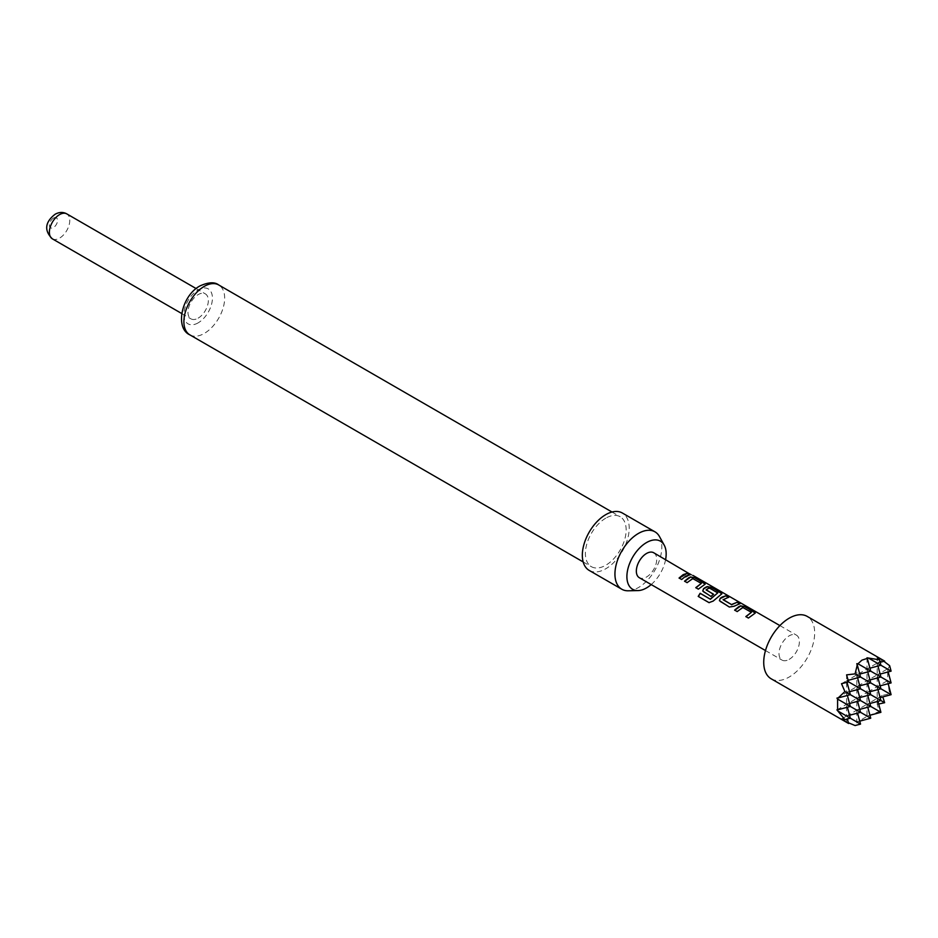 <?xml version="1.0" encoding="UTF-8"?>
<svg xmlns="http://www.w3.org/2000/svg" width="938" height="938" viewBox="0 0 938 938"><rect width="100%" height="100%" fill="white"/><g stroke="black" fill="none" stroke-linecap="round" stroke-linejoin="round"><path stroke-width="0.7" stroke-dasharray="4.69 3.52" d="M692.819 575.357L689.336 573.704M771.188 678.807A36.031 20.8 120 0 0 789.198 677.025A36.031 20.8 120 0 0 812.73 645.274A36.031 20.8 120 0 0 807.208 616.407M884.64 661.102L882.271 660.164L883.889 661.302M889.646 665.699L887.852 669.263L886.856 669.286L887.688 670.166L887.688 680.929L886.856 681.047L887.852 682.547L889.646 693.827L882.271 695.457L882.81 696.899M878.683 704.028L877.182 704.286L879.445 711.485L868.787 715.577L866.993 715.46L867.31 716.233L857.977 721.615L856.804 721.345L856.804 710.172L857.59 713.115M653.739 552.763A14.41 8.325 -60 0 1 655.943 564.313A14.41 8.325 -60 0 1 646.528 577.011A14.41 8.325 -60 0 1 639.329 577.714M789.198 659.367A14.41 8.325 120 0 0 798.613 646.669A14.41 8.325 120 0 0 796.397 635.12A14.41 8.325 120 0 0 789.198 635.835A14.41 8.325 120 0 0 779.783 648.533A14.41 8.325 120 0 0 781.987 660.082A14.41 8.325 120 0 0 789.198 659.367M198.164 318.134A14.41 8.325 120 0 0 207.568 305.436A14.41 8.325 120 0 0 205.363 293.887A14.41 8.325 120 0 0 198.164 294.602A14.41 8.325 120 0 0 188.749 307.301A14.41 8.325 120 0 0 190.953 318.85A14.41 8.325 120 0 0 198.164 318.134M589.193 570.41A33.147 19.135 120 0 0 605.772 568.768A33.147 19.135 120 0 0 627.428 539.561A33.147 19.135 120 0 0 622.34 513.004M628.202 590.788A33.147 19.135 120 0 0 638.379 587.598A33.147 19.135 120 0 0 659.496 536.583M605.772 518.175A28.82 16.638 120 0 0 586.942 543.571A28.82 16.638 120 0 0 591.362 566.669A28.82 16.638 120 0 0 605.772 565.239A28.82 16.638 120 0 0 624.602 539.842A28.82 16.638 120 0 0 620.182 516.744A28.82 16.638 120 0 0 605.772 518.175M651.195 584.573A27.765 16.028 120 0 0 665.605 559.611M887.852 682.547L888.157 683.696M891.1 694.671L889.646 693.827M887.688 670.166L888.157 671.925M891.1 682.911L887.688 680.929M877.182 704.286L877.182 698.4L880.911 700.557L877.182 698.4L877.968 701.343M880.911 712.317L879.445 711.485M868.787 715.577L869.936 715.26M866.993 715.46L866.993 704.286L870.722 706.443L866.993 704.286L867.779 707.229M870.722 718.203L867.31 716.233M857.977 721.615L859.736 721.146M848.409 722.764L846.604 721.932L846.604 716.057L850.344 718.203L846.604 716.057L856.804 710.172L860.533 712.317L856.804 710.172L856.804 698.4L857.59 701.343M860.533 724.089L857.285 722.213L855.081 725.543M856.804 721.345L857.285 722.213M841.515 718.989L846.604 716.057L847.401 718.989M846.604 721.932L848.609 723.503M891.1 671.139L887.852 669.263M841.515 683.696L846.604 680.754L848.609 681.903L846.604 680.754L856.804 674.868L860.533 677.025L856.804 674.868L866.993 668.982L870.722 671.139L866.993 668.982L877.182 663.107L880.911 665.253L877.182 663.107L877.182 657.221M836.931 698.106L856.804 686.639L860.533 688.785L856.804 686.639L866.993 680.754L870.722 682.911L866.993 680.754L877.182 674.868L880.911 677.025L877.182 674.868L877.182 663.107L880.125 662.31M836.931 709.867L856.804 698.4L860.533 700.557L856.804 698.4L866.993 692.514L870.722 694.671L866.993 692.514L866.993 657.808M867.779 671.925L866.993 668.982L869.936 668.196M859.736 697.614L856.804 698.4L856.804 663.694M857.59 677.811L856.804 674.868L859.736 674.082M849.547 715.26L846.604 716.057L846.604 704.286L850.344 706.443L846.604 704.286L846.604 692.514L850.344 694.671L846.604 692.514L846.604 674.868M847.026 682.325L846.604 680.754L848.175 680.331M849.547 691.728L846.604 692.514L847.401 695.457M849.547 703.5L846.604 704.286L847.401 707.229M859.736 685.842L856.804 686.639L857.59 689.582M867.779 695.457L866.993 692.514L866.993 704.286L856.804 710.172L859.736 709.386M869.936 679.968L866.993 680.754L867.779 683.696M869.936 703.5L866.993 704.286L877.182 698.4L877.182 686.639L880.911 688.785L877.182 686.639L866.993 692.514L869.936 691.728M882.271 660.164L877.182 663.107L877.968 666.039M877.968 689.582L877.182 686.639L877.182 674.868L877.968 677.811M886.856 669.286L877.182 674.868L880.125 674.082M886.856 681.047L877.182 686.639L880.125 685.842M882.271 695.457L877.182 698.4L880.125 697.614M689.77 575.017L681.727 579.672L679.077 578.019M689.829 574.044L692.092 575.287M701.331 583.799L693.018 578.84L687.202 582.838L684.717 581.279M705.106 584.28L698.423 589.31L695.773 587.657M721.803 593.918L713.302 601.199L708.999 602.63M713.337 594.293L711.086 596.627L703.641 592.206M703.723 592.37L702.761 591.081M717.734 593.273L709.433 588.314L706.162 589.744M739.472 603.709L734.067 606.476L729.401 607.203L720.337 601.844M720.419 602.008L719.446 600.719M728.263 597.236L723.139 599.546M751.397 612.713L743.095 607.754L737.28 611.752L734.63 610.099M755.184 613.194L748.489 618.224L745.991 616.665M52.364 238.838A14.41 8.325 120 0 0 59.575 238.123A14.41 8.325 120 0 0 68.99 225.425A14.41 8.325 120 0 0 66.774 213.876M53.454 218.12A5.769 3.33 -60 0 1 57.535 220.477A5.769 3.33 -60 0 1 53.454 227.535A5.769 3.33 -60 0 1 49.386 225.179A5.769 3.33 -60 0 1 53.454 218.12M189.863 334.866A28.82 16.638 120 0 0 204.273 333.436A28.82 16.638 120 0 0 223.103 308.039A28.82 16.638 120 0 0 218.683 284.941M198.164 322.848A20.179 11.643 -60 0 1 183.895 314.605A20.179 11.643 -60 0 1 198.164 289.901A20.179 11.643 -60 0 1 212.422 298.132A20.179 11.643 -60 0 1 198.164 322.848M779.888 625.587L796.397 635.12M765.478 650.55L781.987 660.082M196.136 288.564L205.363 293.887M583.178 561.944L591.362 566.669M611.998 512.019L620.182 516.744M181.726 313.526L190.953 318.85M691.001 574.607L692.901 575.709"/><path stroke-width="1.41" d="M693.053 575.451L779.888 625.587M884.64 661.102L807.208 616.407A36.031 20.8 120 0 0 789.198 618.189A36.031 20.8 120 0 0 765.666 649.94A36.031 20.8 120 0 0 771.188 678.807L848.609 723.503L841.515 718.989L844.892 719.669L836.931 709.867L837.599 709.855L837.599 699.08L836.931 698.106L838.22 697.919L844.892 691.529L841.515 683.696L848.609 681.903L846.604 674.868L855.081 673.883L857.285 664.901L856.804 663.694L857.977 663.776L861.893 660.164L867.31 658.394L866.993 657.808L879.445 659.813L877.182 657.221L884.64 661.102L880.125 662.31M883.889 661.302L889.646 665.699L891.1 671.139L868.787 658.253M882.81 696.899L884.64 702.703L878.683 704.028M689.829 574.044L653.739 552.763A14.41 8.325 -60 0 0 646.528 553.467A14.41 8.325 -60 0 0 637.113 566.177A14.41 8.325 -60 0 0 639.329 577.714L765.478 650.55M683.192 574.642L687.284 573.27L689.852 574.748L685.76 576.131L681.645 579.508L679.077 578.019L683.192 574.642M688.68 577.796L690.485 576.94L695.164 577.82L705.177 584.139L698.341 589.146L695.773 587.657L701.354 583.389L692.713 578.558L687.12 582.662L684.552 581.185L688.68 577.796M705.364 587.434L707.182 586.578L711.848 587.458L721.873 593.777L713.185 601.07L708.999 602.63L698.212 596.404L700.123 593.285L710.289 599.148L717.769 592.863L709.468 588.067L707.651 588.759L706.173 589.979L713.478 594.176L711.004 596.462L702.726 590.999L703.547 588.677L705.364 587.434M722.061 597.084L726.141 595.7L728.709 597.189L723.139 599.769L731.464 604.553L737.362 602.184L739.93 603.662L734.032 606.265L729.318 607.027L719.411 600.637L720.255 598.303L722.061 597.084M738.745 606.71L740.563 605.854L745.229 606.722L755.254 613.053L748.407 618.06L745.839 616.571L751.432 612.291L742.779 607.472L737.198 611.576L734.63 610.099L738.745 606.71M695.855 587.821L701.354 583.389M709.151 602.688L698.364 596.462L700.24 593.414L710.406 599.265L717.769 592.863M706.162 589.744L713.513 594.399M745.921 616.735L751.432 612.291M665.605 559.611A27.765 16.028 120 0 0 664.221 545.177L659.496 536.583A33.147 19.135 120 0 0 654.959 531.823L622.34 513.004A33.147 19.135 120 0 0 605.772 514.645A33.147 19.135 120 0 0 584.116 543.852A33.147 19.135 120 0 0 589.193 570.41L621.812 589.24A33.147 19.135 120 0 0 628.202 590.788L638.004 590.588A27.765 16.028 120 0 0 646.528 587.915A27.765 16.028 120 0 0 651.195 584.573M654.959 531.823A33.147 19.135 120 0 0 638.379 533.464A33.147 19.135 120 0 0 616.723 562.683A33.147 19.135 120 0 0 621.812 589.24M664.221 545.177A27.765 16.028 120 0 0 646.528 542.563A27.765 16.028 120 0 0 627.393 571.242A27.765 16.028 120 0 0 638.004 590.588M888.157 683.696L891.1 694.671L855.081 673.883M888.157 671.925L891.1 682.911L857.977 663.776M884.64 702.703L848.609 681.903M877.968 701.343L880.911 712.317L844.892 691.529M869.936 715.26L880.911 712.317M867.779 707.229L870.722 718.203L837.599 699.08M859.736 721.146L870.722 718.203M857.59 713.115L860.533 724.089L838.22 711.203M860.533 724.089L855.081 725.543L848.409 722.764M847.401 718.989L848.609 723.503M844.892 719.669L850.344 718.203L847.401 707.229M837.599 709.855L850.344 706.443L847.401 695.457M723.139 599.546L731.464 604.553M879.445 659.813L880.911 665.253L869.936 668.196M867.31 658.394L870.722 671.139L859.736 674.082M857.285 664.901L860.533 677.025L848.175 680.331M838.22 697.919L850.344 694.671L847.026 682.325M849.547 691.728L860.533 688.785L857.59 677.811M849.547 703.5L860.533 700.557L857.59 689.582M849.547 715.26L860.533 712.317L857.59 701.343M859.736 685.842L870.722 682.911L867.779 671.925M859.736 697.614L870.722 694.671L867.779 683.696M859.736 709.386L870.722 706.443L867.779 695.457M869.936 679.968L880.911 677.025L877.968 666.039M869.936 691.728L880.911 688.785L877.968 677.811M869.936 703.5L880.911 700.557L877.968 689.582M880.125 674.082L891.1 671.139M880.125 685.842L891.1 682.911M880.125 697.614L891.1 694.671M679.159 578.195L687.284 573.27M687.202 573.528L689.77 575.017M689.336 573.704L691.001 574.607M684.634 581.349L690.45 577.198L695.164 577.82M695.081 578.078L704.145 583.002M704.063 583.272L705.106 584.28M702.761 591.081L703.582 588.888L707.146 586.836L711.766 587.716L720.841 592.64M720.759 592.91L721.803 593.918M719.446 600.719L720.255 598.303M731.488 604.764L737.362 602.184M737.28 602.442L739.848 603.92M720.29 598.514L726.141 595.7M726.059 595.97L728.627 597.447M734.712 610.263L740.528 606.112L745.229 606.722M745.147 606.992L754.222 611.916M754.14 612.174L755.184 613.194M52.364 238.838C41.038 227.758 49.233 218.706 55.248 214.169C59.352 211.988 63.198 211.894 66.774 213.876A14.41 8.325 120 0 0 59.575 214.591A14.41 8.325 120 0 0 50.16 227.289A14.41 8.325 120 0 0 52.364 238.838L181.726 313.526M204.273 286.371A28.82 16.638 120 0 0 185.443 311.768A28.82 16.638 120 0 0 189.863 334.866C174.62 328.136 181.609 295.693 199.946 285.938C208.424 282.139 214.661 281.81 218.683 284.941A28.82 16.638 120 0 0 204.273 286.371M66.774 213.876L196.136 288.564M189.863 334.866L583.178 561.944M218.683 284.941L611.998 512.019"/></g></svg>

